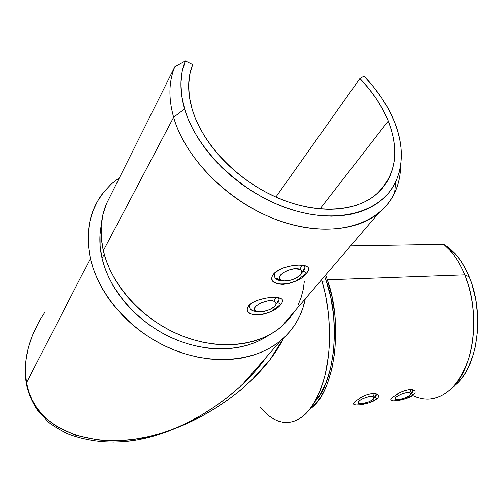 <?xml version="1.0" encoding="UTF-8"?>
<svg xmlns="http://www.w3.org/2000/svg" width="503" height="503" viewBox="0 0 503 503"><rect width="100%" height="100%" fill="white"/><g stroke="black" fill="none" stroke-linecap="round" stroke-linejoin="round"><path stroke-width="0.75" d="M277.719 297.524L277.725 297.531C279.492 298.505 279.448 300.14 277.587 302.435L280.888 304.309C284.088 300.228 282.567 297.921 276.317 297.386C267.973 296.701 252.713 300.272 248.614 305.893L250.104 304.384L248.614 305.893C250.758 303.378 254.128 301.379 258.712 299.889L265.71 298.134L272.519 297.355L278.071 297.581L281.567 298.839C283.082 300.027 282.862 301.85 280.888 304.309L271.274 311.363L264.754 313.916L258.221 315.067L252.594 314.57L248.708 312.552C246.81 310.703 246.778 308.484 248.614 305.893L248.092 306.641C241.113 318.971 273.236 316.136 280.888 304.309L277.587 302.435L276.21 303.919M303.058 265.257C305.472 266.364 305.541 268.319 303.278 271.123L306.711 273.104C310.452 268.256 308.572 265.59 301.064 265.094C289.596 264.949 280.385 267.967 273.431 274.154L275.254 272.33L273.431 274.154C275.776 271.4 279.36 269.231 284.182 267.646L291.507 265.804L298.568 265.068L304.258 265.458L307.748 266.98C309.219 268.363 308.873 270.407 306.711 273.104L296.493 280.674L289.684 283.334L282.925 284.453L277.153 283.799L273.23 281.51C271.35 279.442 271.419 276.99 273.431 274.154L272.815 275.059C265.307 288.433 298.329 285.911 306.711 273.104L303.271 271.123L301.882 272.645M353.798 403.06L353.59 403.84C353.207 406.411 367.856 404.431 375.068 400.275M376.206 394.283L374.93 397.263L374.76 396.76L376.936 398.942L369.271 402.777L359.651 404.814L356.005 404.984L353.942 404.475C353.169 403.915 353.622 402.859 355.281 401.3L362.707 396.465L367.542 394.49L372.214 393.459L375.961 393.604L378.174 394.817C379.042 395.949 378.633 397.326 376.936 398.942L374.924 397.269L374.182 397.86M391.026 398.98L390.749 399.872C390.46 402.218 404.33 400.294 411.46 396.263M412.818 390.328L411.253 392.988L413.34 394.962L405.663 398.734L396.307 400.728L392.862 400.878L391.001 400.363C390.359 399.803 390.906 398.753 392.636 397.219L400.067 392.478L404.783 390.548L409.285 389.542L412.837 389.699L414.849 390.906C415.597 392.019 415.094 393.371 413.34 394.962L411.372 393.327L410.869 393.723C410.85 396.188 400.174 400.501 396.49 399.552L396.207 399.476C390.969 398.244 405.493 391.007 409.951 392.661L410.863 393.73L412.743 390.133M173.617 117.268C185.903 160.966 233.706 206.595 284.566 222.508C335.488 238.623 380.211 224.124 394.616 192.838C398.558 184.394 400.564 175.201 400.64 165.267C400.457 184.871 393.12 200.829 378.621 213.134C354.452 232.939 309.672 235.102 265.741 215.253C221.854 195.441 184.469 155.295 173.617 117.268L103.341 250.714C111.364 285.176 142.431 319.581 180.3 335.168C218.208 350.78 258.353 346.366 281.435 326.642L288.885 319.229L294.947 310.86L289.432 318.588L283.761 324.58L277.26 329.911L269.979 334.526L261.981 338.356L253.323 341.342L244.093 343.442L234.379 344.612L224.281 344.825L213.901 344.071L203.357 342.329L192.762 339.619L182.237 335.954L171.919 331.376L161.909 325.919L152.346 319.656L143.336 312.652L134.98 304.988L127.385 296.757L120.632 288.062L114.797 279.002L109.943 269.683L106.114 260.214L103.341 250.714L173.617 117.268C168.335 98.242 168.744 81.404 174.837 66.748L185.387 60.876L192.687 64.497L185.387 60.876L182.155 71.608L180.904 83.335L181.702 95.853L184.588 108.925L173.617 117.268L184.588 108.925L188.122 118.941L192.8 129.019L198.584 139.035L205.419 148.875L213.228 158.414L221.93 167.537L231.411 176.138L241.572 184.098L252.28 191.335L263.409 197.761L274.82 203.3L286.383 207.902L297.946 211.511L309.389 214.102L320.574 215.668L331.376 216.196L341.688 215.699L351.402 214.209L360.431 211.763L368.693 208.399L376.112 204.18L382.638 199.163L388.234 193.416L392.856 187.009L396.483 180.024L399.112 172.535L400.734 164.619L401.356 156.358L400.998 147.825L399.678 139.105L397.42 130.264L394.264 121.38C403.199 143.695 403.645 163.884 395.61 181.954C381.821 211.6 339.116 224.954 290.621 209.336C242.176 193.906 196.579 150.472 184.588 108.925C179.439 90.836 179.703 74.821 185.387 60.876L174.837 66.748L106.517 203.64L174.837 66.748C168.744 81.404 168.335 98.242 173.617 117.268M364.009 76.148C377.571 90.244 387.656 105.322 394.264 121.38L388.725 109.597L381.758 98.028L373.478 86.83L364.009 76.148L359.903 78.518C372.641 91.779 382.091 105.944 388.247 121.022L319.99 208.952L388.247 121.022C399.986 151.485 395.836 176.063 375.791 194.749C354.395 212.568 314.432 214.429 275.16 196.73C235.926 179.062 202.269 143.33 192.19 109.377C187.317 92.521 187.481 77.556 192.687 64.497L189.744 74.545L188.638 85.504L189.442 97.186L192.19 109.377L195.516 118.708L199.898 128.089L205.312 137.413L211.688 146.562L218.968 155.433L227.067 163.921L235.894 171.913L245.345 179.326L255.304 186.066L265.653 192.052L276.273 197.226L287.031 201.527L297.795 204.91L308.452 207.355L318.883 208.846L328.962 209.38L338.594 208.959L347.68 207.613L356.137 205.369L363.883 202.275L370.849 198.377L376.992 193.724L382.261 188.386L386.631 182.432L390.07 175.924L392.579 168.933L394.138 161.538L394.767 153.811L394.471 145.826L393.264 137.646L391.183 129.359L388.247 121.022L383.079 109.956L376.558 99.085L368.793 88.559L359.903 78.518L364.009 76.148M248.168 306.566L250.324 304.353C248.482 308.798 251.054 311.263 258.052 311.741L253.613 311.131L250.613 309.314C249.287 307.452 249.268 305.686 250.551 304.007M278.203 297.833L278.253 297.877C279.41 299.21 279.19 300.731 277.587 302.435L277.449 301.995L277.587 302.435L276.266 303.837M275.405 272.249L275.097 272.708C273.054 277.945 276.021 280.674 284.019 280.894L283.415 280.925C280.517 281.183 277.876 280.36 275.493 278.455L275.336 278.272C273.89 276.097 273.94 274.047 275.499 272.123M303.944 265.754L304.252 266.018C305.34 267.558 305.013 269.262 303.278 271.123L303.114 270.633L303.278 271.123L301.894 272.601M102.071 258.316C109.516 290.363 137.388 322.348 172.158 337.985C206.959 353.609 244.948 351.716 268.709 335.212L262.786 338.884L255.027 342.6L246.64 345.504L237.712 347.554L228.318 348.705L218.56 348.931L208.538 348.221L198.358 346.561L188.141 343.964L178.005 340.456L168.059 336.054L158.426 330.817L149.215 324.793L140.538 318.053L132.503 310.678L125.197 302.749L118.702 294.368L113.087 285.629L108.422 276.637L104.737 267.495L102.071 258.316L100.128 246.187L100.034 234.404L101.248 225.388C99.148 235.806 99.424 246.784 102.071 258.316L104.24 254.229L102.071 258.316M375.86 393.679L375.754 393.566C376.69 394.648 376.414 395.874 374.93 397.263L372.553 399.822L368.806 401.878L362.72 403.601L359.293 403.569C353.628 402.337 368.234 394.968 373.119 396.622L374.188 397.823C374.106 400.375 363.323 404.632 359.507 403.62L358.626 403.287L358.167 402.375L359.752 400.401L362.091 398.973L366.649 397.219L371.038 396.446L373.119 396.622L374.37 393.396L373.119 396.622L374.182 397.848M412.542 389.794L412.385 389.611C413.29 390.686 412.95 391.925 411.379 393.321L410.876 393.711M428.77 399.086C446.633 397.54 460.038 383.732 468.985 357.664C476.605 332.477 474.914 299.656 464.766 274.864L469.249 276.883C465.376 267.527 460.616 259.73 454.976 253.493L449.355 248.092L455.07 253.594L460.364 260.303L465.124 268.112L469.249 276.883L471.871 284L475.756 299.26L477.661 315.331L477.504 331.464L475.285 346.919L473.436 354.175L468.394 367.328L465.256 373.088L461.773 378.231L457.975 382.708L452.398 387.643L459.182 381.387C478.837 360.576 483.943 310.98 469.249 276.883L464.766 274.864C480.296 311.043 474.889 363.814 454.171 385.744C441.257 399.275 427.424 402.519 412.674 395.484M327.352 279.813C344.039 325.718 334.225 393.277 310.169 408.845L313.671 405.839L317.462 401.62L321.002 396.578L324.253 390.749L327.164 384.185L331.842 369.127L334.772 352.037L335.797 333.69L334.853 314.953L331.986 296.713L327.352 279.813L464.766 274.864L327.352 279.813L325.617 275.04L327.352 279.813M326.284 281.045L322.039 281.202L326.284 281.045L324.554 276.279L326.284 281.045C340.902 321.713 334.816 381.236 314.897 401.715L320.128 394.666L326.114 382.582L330.647 367.926L333.495 351.295L334.489 333.458L333.571 315.236L330.785 297.487L326.284 281.045M38.228 323.234L32.462 335.369L28.331 347.56L25.923 359.651L25.282 371.472L26.439 382.865L90.402 258.555L93.325 268.816L97.393 279.033L102.574 289.099L108.824 298.883L116.067 308.264L124.235 317.142L133.22 325.397L142.927 332.936L153.239 339.663L164.022 345.511L175.157 350.402L186.5 354.301L197.924 357.155L209.286 358.96L220.471 359.695L231.342 359.381L241.798 358.029L251.72 355.684L261.019 352.377L269.614 348.177L277.423 343.128L284.384 337.318L290.451 330.804L295.588 323.674L299.757 316.01L302.951 307.886L305.264 298.813C302.133 315.262 294.066 329.081 281.064 340.273C256.109 361.324 212.995 366.065 172.391 349.289C131.824 332.54 98.739 295.55 90.402 258.555L26.439 382.865L28.709 391.655L32.167 399.986L36.769 407.707L42.56 414.849L49.363 421.187L57.342 426.827L76.041 435.359L98.003 440.006L109.95 440.785L122.386 440.496L135.188 439.132L148.215 436.705L161.331 433.234L174.396 428.738C222.401 410.473 265.609 374.484 283.83 337.834L269.771 359.978L251.066 380.714L240.113 390.454L228.249 399.621L215.598 408.128L202.307 415.868L188.524 422.759L161.941 433.523L149.448 437.277L137.067 439.974L124.914 441.59M287.263 422.533C303.799 421.218 316.312 405.758 324.8 376.143C332.074 347.41 330.804 309.301 321.593 279.737L325.472 294.67L328.591 314.645L329.622 335.168L329.333 345.328L328.516 355.256L325.34 373.936L323.033 382.481L320.285 390.366L317.135 397.508L313.627 403.84L309.81 409.304L305.723 413.856L301.429 417.465L296.965 420.112L292.388 421.791L287.741 422.514L283.076 422.287L278.442 421.143L273.877 419.106L269.426 416.214L265.125 412.523L260.655 407.65M123.694 441.691L113.118 442.124M467.859 283.422L466.388 279.586M266.301 357.193L266.414 357.042C259.755 366.322 251.984 375.219 243.1 383.726L248.212 378.671M237.623 388.775L243.112 383.714C223.018 402.702 200.119 417.71 174.396 428.738L187.946 422.457L201.194 415.239L213.982 407.16L226.174 398.307L237.623 388.775M90.402 258.555C85.07 232.518 89.415 210.48 103.436 192.448L110.905 184.381L119.563 177.509L111.402 183.922L103.851 191.932L97.626 201.049L92.866 211.159L89.685 222.131L88.176 233.813L88.402 246.024L90.402 258.555M275.87 197.05L359.903 78.518L275.87 197.05M449.355 248.092L443.784 244.389L350.553 245.91L443.784 244.389L449.707 250.092C455.649 256.687 460.666 264.943 464.766 274.864C459.245 261.617 452.247 251.456 443.784 244.389L449.355 248.092M412.693 389.662L412.693 389.662C408.002 389.146 402.614 390.73 396.509 394.434M375.961 393.616C370.95 393.013 365.31 394.648 359.041 398.508M106.517 203.64C100.518 217.774 99.462 233.461 103.341 250.714L101.317 238.171L101.204 225.998L102.964 214.423L106.517 203.64M298.141 304.925L301.134 297.405L303.208 289.527L304.359 281.366M26.923 353.546C22.528 377.288 26.596 393.572 37.536 410.253L48.345 421.91C51.394 424.714 57.656 428.606 67.132 433.586C84.718 440.452 103.568 443.156 123.681 441.691C140.28 440.332 157.188 436.013 174.396 428.738C103.241 457.076 33.556 432.398 26.439 382.865C22.685 359.89 28.891 336.281 45.056 312.03M411.177 389.479L409.951 392.661L411.177 389.479M409.951 392.661L410.838 393.365L410.536 394.471L409.109 395.817L405.361 397.842L399.439 399.52L397.068 399.627L395.283 398.797L396.106 397.043L400.715 394.295L405.292 392.849L409.951 392.661M275.694 297.348L274.166 301.24L275.82 302.429L276.09 304.114C275.449 308.106 263.918 312.897 257.857 311.715L256.461 311.363C247.677 308.685 266.408 297.883 274.166 301.24L275.694 297.348M274.166 301.24L275.896 302.548L275.996 304.416L274.481 306.56L269.746 309.584L263.534 311.52L259.573 311.86L256.461 311.363L254.669 310.1L254.487 308.245L255.952 306.088L260.724 303.001L267.055 301.033L271.067 300.706L274.166 301.24M301.743 265.125L300.058 269.432L301.662 270.733L301.913 272.525C301.266 276.788 289.797 281.9 283.346 280.819L275.084 277.952L281.309 280.303C272.406 277.128 292.256 265.527 300.058 269.432L301.743 265.125M300.058 269.432L301.762 270.922L301.769 273.003L300.09 275.355L295.06 278.618L290.772 280.146L284.484 280.919L281.309 280.303L279.536 278.857L279.435 276.795L281.058 274.424L286.132 271.092L290.514 269.526L294.909 268.791L300.058 269.432M353.578 403.846L354.194 402.469M390.743 399.879L391.29 398.609M394.616 192.838L395.61 181.954M281.435 326.642L378.621 213.134M454.171 385.744L459.182 381.387M281.064 340.273L243.112 383.714C251.796 375.515 259.617 366.561 266.571 356.853M449.707 250.092L454.976 253.493M275.091 272.727L272.89 274.978M376.162 394.163L374.188 397.823M279.02 299.555L276.09 304.114M304.931 267.778L301.913 272.525"/></g></svg>
